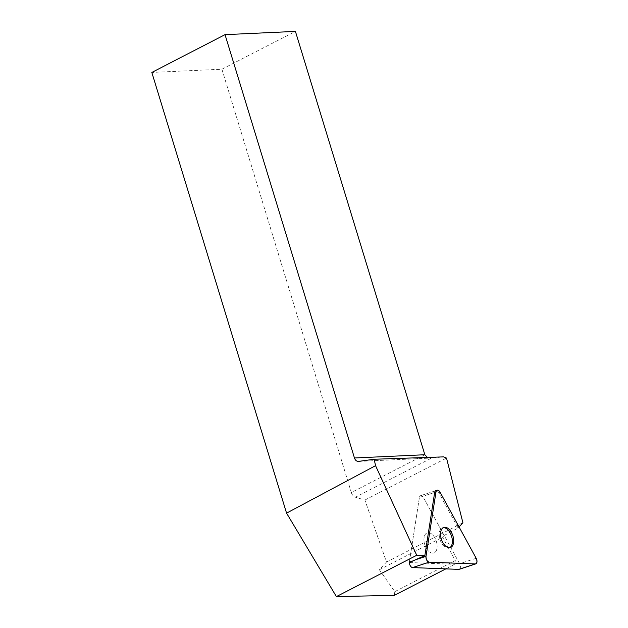 <?xml version="1.0" encoding="UTF-8"?>
<svg xmlns="http://www.w3.org/2000/svg" width="628" height="628" viewBox="0 0 628 628"><rect width="100%" height="100%" fill="white"/><g stroke="black" fill="none" stroke-linecap="round" stroke-linejoin="round"><path stroke-width="0.47" stroke-dasharray="3.14 2.35" d="M436.994 548.236A10.59 6.005 71.9 0 0 434.411 537.105A10.59 6.005 71.9 0 0 427.244 532.85A10.59 6.005 71.9 0 0 424.834 544.782A10.59 6.005 71.9 0 0 433.838 552.97A10.59 6.005 71.9 0 0 436.994 548.236A10.59 6.005 -108.1 0 1 433.838 552.97A10.59 6.005 -108.1 0 1 424.834 544.782A10.59 6.005 -108.1 0 1 427.244 532.85A10.59 6.005 -108.1 0 1 434.411 537.105A10.59 6.005 -108.1 0 1 436.994 548.236M445.817 568.882L454.719 564.305L455.3 560.521L442.567 537.215L444.161 535.441L423.484 497.596A3.972 2.253 71.9 0 0 420.595 495.665A3.972 2.253 71.9 0 0 419.41 497.439L409.425 561.754A3.972 2.253 71.9 0 0 409.377 562.547A3.972 2.253 -108.1 0 1 409.425 561.754L419.41 497.439A3.972 2.253 -108.1 0 1 420.595 495.665A3.972 2.253 -108.1 0 1 423.484 497.596L459.602 563.701A3.972 2.253 -108.1 0 1 459.194 569.313M444.161 535.441L458.118 528.07L438.736 492.595A3.972 2.253 71.9 0 0 435.848 490.664L420.595 495.665L435.848 490.664M458.118 528.07L459.084 526.994M409.377 562.547L454.719 564.305M424.842 454.735L351.335 492.533L221.904 69.206L151.827 72.44M351.335 492.533A5.338 3.352 62.8 0 0 355.424 497.227L431.671 458.016L443.611 456.878M394.329 595.36L394.8 591.639L379.367 569.714L386.495 562.029L364.907 500.045L355.424 497.227M394.8 591.639L455.3 560.521M379.367 569.714L442.567 537.215M386.495 562.029L462.907 522.739M221.904 69.206L295.419 31.4M364.907 500.045L446.516 458.079M358.651 461.392L431.177 458.055L427.464 457.435M449.726 547.687A10.59 6.005 -108.1 0 1 449.091 547.969A10.59 6.005 -108.1 0 1 441.931 543.722A10.59 6.005 -108.1 0 1 439.349 532.591A10.59 6.005 -108.1 0 1 442.497 527.85A10.59 6.005 -108.1 0 1 443.18 527.701M438.736 492.595L440.055 492.164M476.173 558.276L459.602 563.701M434.662 492.438L419.41 497.439L434.662 492.438M409.425 561.754L415.595 559.736L409.425 561.754M449.091 547.969L450.409 547.538M442.497 527.85L443.815 527.418M358.384 461.415L431.177 458.055"/><path stroke-width="0.94" d="M475.757 563.889L459.194 569.313A3.972 2.253 -108.1 0 1 458.723 569.376L412.612 567.586A3.972 2.253 -108.1 0 1 409.377 562.547L415.595 559.736L425.996 556.33A3.972 2.253 71.9 0 0 429.183 562.162L475.294 563.952A3.972 2.253 71.9 0 0 475.757 563.889A3.972 2.253 71.9 0 0 476.173 558.276L440.055 492.164A3.972 2.253 71.9 0 0 437.166 490.233A3.972 2.253 71.9 0 0 435.981 492.007L425.996 556.33M453.565 542.804A10.59 6.005 71.9 0 0 450.983 531.673A10.59 6.005 71.9 0 0 443.815 527.418A10.59 6.005 71.9 0 0 441.405 539.35A10.59 6.005 71.9 0 0 450.409 547.538A10.59 6.005 71.9 0 0 453.565 542.804M445.817 568.882L394.329 595.36L336.388 596.6L416.733 555.285L375.552 465.67L374.155 459.256L443.611 456.878L446.516 458.079L462.907 522.739L459.084 526.994M416.733 555.285L424.858 555.599L415.595 559.736M437.166 490.233L435.848 490.664A3.972 2.253 71.9 0 0 434.662 492.438L424.858 555.599M375.552 465.67L286.564 513.139L336.388 596.6M286.564 513.139L151.827 72.44L225.028 34.65L354.459 457.985L424.842 454.735L295.419 31.4L225.028 34.65M354.459 457.985C355.252 460.222 356.555 461.368 358.384 461.415L374.155 459.256M427.464 457.435L424.842 454.735M443.18 527.701A10.59 6.005 -108.1 0 1 449.962 532.599A10.59 6.005 -108.1 0 1 452.246 543.236A10.59 6.005 -108.1 0 1 449.726 547.687M435.981 492.007L425.996 556.33C426.004 559.446 427.071 561.393 429.183 562.162L475.294 563.952C477.131 563.332 477.421 561.44 476.173 558.276L440.055 492.164C438.203 489.667 436.853 489.612 435.981 492.007L434.662 492.438M458.723 569.376L475.294 563.952M429.183 562.162L412.612 567.586"/></g></svg>
